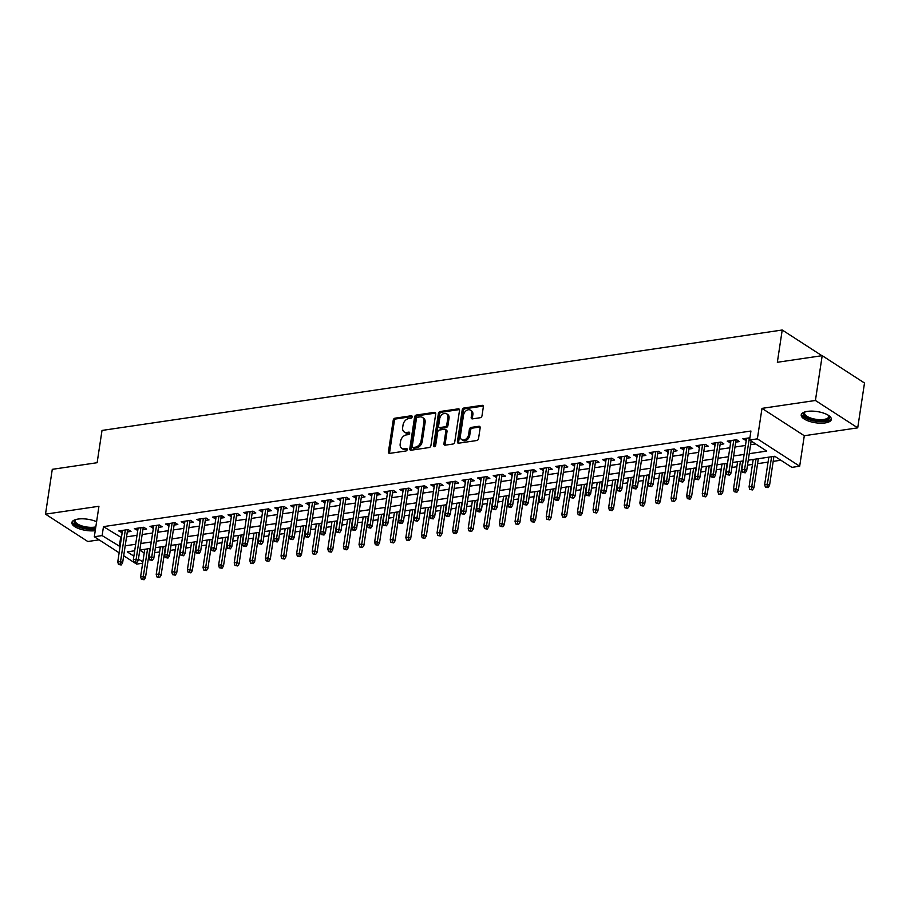 <?xml version="1.0" encoding="UTF-8"?>
<svg xmlns="http://www.w3.org/2000/svg" width="910" height="910" viewBox="0 0 910 910"><rect width="100%" height="100%" fill="white"/><g stroke="black" fill="none" stroke-linecap="round" stroke-linejoin="round"><path stroke-width="1.36" d="M412.173 416.848A1.342 0.967 -57.1 0 0 411.286 415.768L395.02 418.179A1.922 1.376 -57.1 0 0 393.222 420.158L388.433 451.838A1.922 1.376 -57.1 0 0 389.696 453.373L405.962 450.973A1.342 0.967 -57.1 0 0 406.338 448.505L404.233 448.812A6.131 4.402 -57.1 0 1 401.754 448.334A6.131 4.402 -57.1 0 1 400.184 443.909L400.582 441.27A6.131 4.402 -57.1 0 1 406.338 434.912L408.442 434.605A1.342 0.967 -57.1 0 0 408.817 432.136L406.713 432.455A6.131 4.402 -57.1 0 1 404.233 431.966A6.131 4.402 -57.1 0 1 402.664 427.541L403.062 424.902A6.131 4.402 -57.1 0 1 408.817 418.543L410.922 418.236A1.342 0.967 -57.1 0 0 412.173 416.848M807.375 411.388A15.231 5.665 -171.4 0 0 801.221 414.88A15.231 5.665 -171.4 0 0 809.092 421.25A15.231 5.665 -171.4 0 0 825.211 422.923A15.231 5.665 -171.4 0 0 831.353 419.442A15.231 5.665 -171.4 0 0 823.482 413.072A15.231 5.665 -171.4 0 0 807.375 411.388M96.596 521.714A15.231 5.665 -171.4 0 0 78.01 519.075A15.231 5.665 -171.4 0 0 71.867 522.567A15.231 5.665 -171.4 0 0 79.409 528.824A15.231 5.665 -171.4 0 0 95.243 530.689M480.207 417.724A1.922 1.376 -57.1 0 0 482.004 415.745L483.346 406.861A1.922 1.376 -57.1 0 0 482.084 405.325L464.009 407.987A1.922 1.376 -57.1 0 0 462.212 409.978L457.423 441.657A1.922 1.376 -57.1 0 0 458.685 443.193L476.76 440.52A1.922 1.376 -57.1 0 0 478.558 438.529L480.173 427.802A1.922 1.376 -57.1 0 0 478.91 426.267L471.175 427.404A1.922 1.376 -57.1 0 0 469.378 429.395L468.57 434.718A5.13 3.674 -57.1 0 1 465.84 439.155A5.13 3.674 -57.1 0 1 461.688 439.621A5.13 3.674 -57.1 0 1 460.38 435.924L463.531 415.074A5.13 3.674 -57.1 0 1 466.273 410.637A5.13 3.674 -57.1 0 1 470.413 410.16A5.13 3.674 -57.1 0 1 471.733 413.857L471.198 417.337A1.922 1.376 -57.1 0 0 472.472 418.873L480.207 417.724M822.196 355.662L864.5 383.019L857.72 427.848L815.417 400.48L822.196 355.662L777.345 362.282L782.225 330.012L102.011 430.441L97.131 462.712L52.279 469.332L45.5 514.15L98.94 506.267L94.322 536.741L102.125 535.592L103.478 526.628L750.932 431.033L749.578 440.008L757.37 438.847L799.674 466.216L791.882 467.365L774.729 456.274L748.259 460.187M815.417 400.48L761.988 408.374L757.37 438.847M435.719 413.891A1.922 1.376 -57.1 0 0 434.457 412.355L416.382 415.017A1.922 1.376 -57.1 0 0 414.585 417.007L409.796 448.687A1.922 1.376 -57.1 0 0 411.058 450.222L429.133 447.549A1.922 1.376 -57.1 0 0 430.93 445.57L435.719 413.891M440.201 411.502L458.265 408.84A1.922 1.376 -57.1 0 1 459.527 410.376L454.738 442.044A1.922 1.376 -57.1 0 1 452.941 444.034L445.206 445.172A1.922 1.376 -57.1 0 1 443.943 443.648L445.889 430.794A1.922 1.376 -57.1 0 0 444.626 429.258L439.496 430.021A1.922 1.376 -57.1 0 0 437.699 432.011L435.674 445.377A1.342 0.967 -57.1 0 1 433.524 445.695L438.392 413.493A1.922 1.376 -57.1 0 1 440.201 411.502L441.339 412.241L459.413 409.58L458.265 408.84M45.5 514.15L87.804 541.518L99.122 539.846M127.286 531.975L131.006 531.417L128.151 529.574L118.789 530.951L122.168 532.725M142.881 529.665L146.612 529.12L143.757 527.265L134.396 528.653L137.763 530.428M158.488 527.368L162.207 526.81L159.352 524.968L149.991 526.344L153.369 528.118M174.083 525.059L177.814 524.513L174.959 522.659L165.597 524.046L168.964 525.821M189.689 522.761L193.409 522.203L190.554 520.361L181.192 521.737L184.571 523.512M205.285 520.452L209.016 519.906L206.161 518.052L196.799 519.439L200.166 521.214M220.891 518.154L224.611 517.597L221.756 515.754L212.394 517.13L215.772 518.905M236.498 515.845L240.217 515.299L237.362 513.445L228 514.832L231.368 516.607M252.093 513.547L255.824 512.99L252.957 511.147L243.596 512.523L246.974 514.298M267.699 511.238L271.419 510.692L268.564 508.838L259.202 510.226L262.58 512M283.294 508.94L287.025 508.383L284.159 506.54L274.797 507.916L278.176 509.691M298.901 506.631L302.62 506.085L299.765 504.231L290.404 505.619L293.782 507.393M314.496 504.333L318.227 503.776L315.361 501.933L306.01 503.31L309.377 505.084M330.102 502.024L333.822 501.478L330.967 499.624L321.605 501.012L324.984 502.786M345.698 499.726L349.429 499.169L346.562 497.326L337.212 498.703L340.579 500.477M361.304 497.417L365.024 496.871L362.169 495.017L352.807 496.405L356.185 498.179M376.899 495.12L380.63 494.562L377.775 492.719L368.413 494.096L371.78 495.87M392.506 492.81L396.225 492.264L393.37 490.41L384.009 491.798L387.387 493.573M408.101 490.513L411.832 489.955L408.977 488.113L399.615 489.489L402.982 491.263M423.707 488.204L427.427 487.658L424.572 485.803L415.21 487.191L418.589 488.966M439.302 485.906L443.034 485.349L440.178 483.506L430.817 484.882L434.184 486.657M454.909 483.597L458.64 483.051L455.774 481.197L446.412 482.584L449.79 484.359M470.515 481.299L474.235 480.742L471.38 478.899L462.018 480.275L465.385 482.05M486.111 478.99L489.842 478.444L486.975 476.59L477.613 477.977L480.992 479.752M501.717 476.692L505.437 476.135L502.582 474.292L493.22 475.668L496.598 477.443M517.312 474.383L521.043 473.837L518.177 471.983L508.815 473.371L512.193 475.145M532.919 472.085L536.638 471.528L533.783 469.685L524.422 471.061L527.8 472.836M548.514 469.776L552.245 469.23L549.378 467.376L540.028 468.764L543.395 470.538M564.12 467.478L567.84 466.921L564.985 465.078L555.623 466.455L559.002 468.229M579.715 465.169L583.446 464.623L580.591 462.769L571.23 464.157L574.597 465.931M595.322 462.872L599.042 462.314L596.187 460.471L586.825 461.848L590.203 463.622M610.917 460.562L614.648 460.016L611.793 458.162L602.431 459.55L605.798 461.325M626.524 458.265L630.243 457.707L627.388 455.864L618.027 457.241L621.405 459.015M642.119 455.955L645.85 455.409L642.995 453.555L633.633 454.943L637 456.718M657.725 453.658L661.445 453.1L658.59 451.258L649.228 452.634L652.606 454.409M673.32 451.349L677.051 450.803L674.196 448.948L664.835 450.336L668.202 452.111M688.927 449.051L692.658 448.493L689.791 446.651L680.43 448.027L683.808 449.802M704.533 446.742L708.253 446.196L705.398 444.342L696.036 445.729L699.415 447.504M720.129 444.444L723.86 443.887L720.993 442.044L711.631 443.42L715.01 445.195M735.735 442.135L739.455 441.589L736.599 439.735L727.238 441.123L730.616 442.897M103.478 526.628L121.428 537.605M126.547 536.854L137.023 535.296M142.142 534.545L152.63 532.998M157.749 532.248L168.225 530.689M173.355 529.938L183.831 528.391M188.95 527.641L199.438 526.094M204.557 525.332L215.033 523.785M220.152 523.034L230.639 521.487M235.758 520.725L246.235 519.178M251.353 518.427L261.841 516.88M266.96 516.118L277.436 514.571M282.555 513.82L293.043 512.273M298.161 511.511L308.638 509.964M313.757 509.213L324.244 507.666M329.363 506.904L339.839 505.357M344.958 504.606L355.446 503.059M360.565 502.297L371.041 500.75M376.16 499.999L386.648 498.452M391.766 497.69L402.254 496.143M407.373 495.393L417.849 493.846M422.968 493.084L433.456 491.536M438.575 490.786L449.051 489.239M454.17 488.477L464.657 486.93M469.776 486.179L480.252 484.632M485.371 483.87L495.859 482.323M500.978 481.572L511.454 480.025M516.573 479.263L527.061 477.716M532.179 476.965L542.656 475.418M547.774 474.656L558.262 473.109M563.381 472.358L573.857 470.811M578.976 470.049L589.464 468.502M594.583 467.751L605.059 466.204M610.178 465.442L620.665 463.895M625.784 463.144L636.272 461.597M641.391 460.835L651.867 459.288M656.986 458.538L667.474 456.991M672.592 456.228L683.069 454.682M688.188 453.931L698.675 452.384M703.794 451.622L714.27 450.075M719.389 449.324L729.877 447.777M734.996 447.015L745.472 445.468M750.591 444.717L755.698 443.955M749.908 437.778L742.833 438.813L746.211 440.588M154.655 552.677L159.614 551.949M170.261 550.379L175.209 549.651M185.856 548.07L190.816 547.342M201.463 545.773L206.411 545.044M217.058 543.463L222.017 542.735M232.664 541.166L237.624 540.438M248.259 538.868L253.219 538.128M263.866 536.559L268.825 535.831M279.461 534.261L284.421 533.522M295.067 531.952L300.027 531.224M310.674 529.654L315.622 528.915M326.269 527.345L331.229 526.617M341.876 525.047L346.824 524.308M357.471 522.738L362.43 522.01M373.077 520.44L378.025 519.701M388.672 518.131L393.632 517.403M404.279 515.833L409.227 515.094M419.874 513.524L424.834 512.796M435.48 511.227L440.44 510.487M451.076 508.917L456.035 508.189M466.682 506.62L471.642 505.88M482.277 504.311L487.237 503.583M497.884 502.013L502.843 501.274M513.49 499.704L518.438 498.976M529.085 497.406L534.045 496.667M544.692 495.097L549.64 494.369M560.287 492.799L565.246 492.06M575.893 490.49L580.842 489.762M591.489 488.192L596.448 487.453M607.095 485.883L612.043 485.155M622.69 483.585L627.65 482.846M638.297 481.276L643.245 480.548M653.892 478.978L658.851 478.239M669.498 476.669L674.458 475.941M685.093 474.372L690.053 473.632M700.7 472.062L705.659 471.334M716.295 469.765L721.255 469.025M731.902 467.456L736.861 466.728M747.508 465.158L752.456 464.418M757.575 463.668L768.063 462.121M773.182 461.359L780.848 460.233M139.787 550.118L144.201 552.973M821.935 355.696L782.225 330.012M761.988 408.374L804.292 435.731L857.72 427.848M804.292 435.731L799.674 466.216M142.654 563.222L136.625 564.109L123.692 555.737M749.237 453.68L766.72 451.098L749.578 440.008M102.125 535.592L120.075 546.569M125.193 545.818L135.67 544.271M140.788 543.509L151.276 541.962M156.395 541.211L166.871 539.664M171.99 538.902L182.478 537.355M187.596 536.604L198.073 535.057M203.192 534.295L213.679 532.748M218.798 531.997L229.274 530.45M234.393 529.688L244.881 528.141M250 527.39L260.488 525.843M265.606 525.081L276.083 523.534M281.201 522.784L291.689 521.237M296.808 520.475L307.284 518.928M312.403 518.177L322.891 516.63M328.01 515.868L338.486 514.321M343.605 513.57L354.092 512.023M359.211 511.261L369.688 509.714M374.806 508.963L385.294 507.416M390.413 506.654L400.889 505.107M406.008 504.356L416.496 502.809M421.614 502.047L432.091 500.5M437.209 499.749L447.697 498.202M452.816 497.44L463.292 495.893M468.411 495.142L478.899 493.595M484.018 492.833L494.505 491.286M499.624 490.536L510.1 488.988M515.219 488.226L525.707 486.679M530.826 485.929L541.302 484.382M546.421 483.62L556.909 482.072M562.027 481.322L572.504 479.775M577.622 479.013L588.11 477.466M593.229 476.715L603.705 475.168M608.824 474.406L619.312 472.859M624.431 472.108L634.907 470.561M640.026 469.799L650.514 468.252M655.632 467.501L666.109 465.954M671.227 465.192L681.715 463.645M686.834 462.894L697.31 461.347M702.429 460.585L712.917 459.038M718.035 458.287L728.523 456.74M733.642 455.978L744.118 454.431M119.13 552.791L94.322 536.741M134.691 550.766L127.275 551.87L133.872 556.135M138.434 559.081L142.847 561.936M743.14 460.938L732.652 462.485M727.534 463.236L717.057 464.794M711.938 465.545L701.451 467.092M696.332 467.842L685.844 469.389M680.726 470.151L670.249 471.698M665.13 472.449L654.643 473.996M649.524 474.758L639.047 476.305M633.929 477.056L623.441 478.603M618.322 479.365L607.846 480.912M602.727 481.663L592.239 483.21M587.121 483.972L576.644 485.519M571.525 486.27L561.038 487.817M555.919 488.579L545.443 490.126M540.324 490.877L529.836 492.424M524.717 493.186L514.241 494.733M509.122 495.484L498.635 497.031M493.516 497.793L483.039 499.34M477.921 500.09L467.433 501.637M462.314 502.4L451.826 503.947M446.708 504.697L436.231 506.244M431.113 507.007L420.625 508.553M415.506 509.304L405.03 510.851M399.911 511.613L389.423 513.16M384.304 513.911L373.828 515.458M368.709 516.22L358.221 517.767M353.103 518.518L342.626 520.065M337.508 520.827L327.02 522.374M321.901 523.125L311.425 524.672M306.306 525.434L295.818 526.981M290.7 527.732L280.223 529.279M275.104 530.041L264.617 531.588M259.498 532.339L249.021 533.886M243.903 534.648L233.415 536.195M228.296 536.946L217.808 538.492M212.69 539.255L202.213 540.802M197.095 541.552L186.607 543.099M181.488 543.861L171.012 545.409M165.893 546.159L155.405 547.706M150.286 548.468L139.81 550.015M120.632 537.719L119.278 546.683M121.644 532.805L121.997 530.485M137.251 530.496L137.603 528.175M152.846 528.198L153.198 525.878M168.452 525.889L168.805 523.568M184.059 523.591L184.4 521.271M199.654 521.282L200.007 518.962M215.261 518.984L215.602 516.664M230.856 516.675L231.208 514.355M246.462 514.377L246.815 512.057M262.057 512.068L262.41 509.748M277.664 509.771L278.016 507.45M293.259 507.462L293.611 505.141M308.865 505.164L309.218 502.843M324.461 502.855L324.813 500.534M340.067 500.557L340.42 498.236M355.662 498.248L356.015 495.927M371.269 495.95L371.621 493.629M386.864 493.641L387.216 491.32M402.47 491.343L402.823 489.023M418.077 489.034L418.418 486.713M433.672 486.736L434.024 484.416M449.278 484.427L449.62 482.107M464.873 482.129L465.226 479.809M480.48 479.82L480.833 477.5M496.075 477.522L496.428 475.202M511.682 475.213L512.034 472.893M527.277 472.916L527.629 470.595M542.883 470.607L543.236 468.286M558.478 468.309L558.831 465.988M574.085 466L574.438 463.679M589.68 463.702L590.033 461.381M605.286 461.393L605.639 459.072M620.882 459.095L621.234 456.774M636.488 456.786L636.841 454.465M652.095 454.488L652.436 452.168M667.69 452.179L668.042 449.858M683.296 449.881L683.637 447.561M698.891 447.572L699.244 445.252M714.498 445.274L714.851 442.954M730.093 442.965L730.446 440.645M745.699 440.667L746.052 438.347M404.233 431.966L405.371 432.705A6.131 4.402 -57.1 0 0 407.851 433.194L406.713 432.455M409.716 432.91L407.851 433.194M401.754 448.334L402.902 449.074A6.131 4.402 -57.1 0 0 405.382 449.563L404.233 448.812M407.236 449.278L405.382 449.563M412.185 416.552L396.168 418.918A1.922 1.376 -57.1 0 0 394.371 420.898L389.571 452.577A1.922 1.376 -57.1 0 0 389.628 453.385M435.662 413.083A1.922 1.376 -57.1 0 0 435.594 413.095L417.531 415.756A1.922 1.376 -57.1 0 0 415.733 417.747L410.933 449.426A1.922 1.376 -57.1 0 0 410.99 450.222M417.69 417.235A1.342 0.967 -57.1 0 0 416.439 418.623L412.23 446.435A1.342 0.967 -57.1 0 0 413.117 447.504L415.335 447.174A6.131 4.402 -57.1 0 0 421.091 440.827L423.969 421.819A6.131 4.402 -57.1 0 0 422.399 417.394A6.131 4.402 -57.1 0 0 419.92 416.905L417.69 417.235M412.571 447.401L413.72 448.141A1.342 0.967 -57.1 0 0 414.255 448.243L413.117 447.504M422.399 417.394L423.537 418.134A6.131 4.402 -57.1 0 1 425.107 422.558L422.229 441.566A6.131 4.402 -57.1 0 1 416.484 447.913L414.255 448.243M445.399 429.418L446.537 430.157A1.922 1.376 -57.1 0 1 447.026 431.533L445.092 444.387A1.922 1.376 -57.1 0 0 445.138 445.183M441.339 412.241A1.922 1.376 -57.1 0 0 439.541 414.232L434.673 446.435A1.342 0.967 -57.1 0 0 434.661 446.708M447.902 417.462A5.13 3.674 -57.1 0 0 446.594 413.766A5.13 3.674 -57.1 0 0 442.453 414.243A5.13 3.674 -57.1 0 0 439.712 418.68L438.597 426.016A1.922 1.376 -57.1 0 0 439.86 427.552L444.99 426.801A1.922 1.376 -57.1 0 0 446.787 424.811L447.902 417.462L449.051 418.202A5.13 3.674 -57.1 0 0 447.731 414.505L446.594 413.766M439.086 427.404L440.235 428.144A1.922 1.376 -57.1 0 0 441.009 428.291L439.86 427.552M449.051 418.202L447.936 425.55A1.922 1.376 -57.1 0 1 446.139 427.541L441.009 428.291M470.413 410.16L471.562 410.899A5.13 3.674 -57.1 0 1 472.87 414.596L472.347 418.077A1.922 1.376 -57.1 0 0 472.404 418.884M461.688 439.621L462.837 440.36A5.13 3.674 -57.1 0 0 466.978 439.894A5.13 3.674 -57.1 0 0 469.719 435.458L468.57 434.718M480.116 426.995A1.922 1.376 -57.1 0 0 480.059 427.006L472.324 428.144A1.922 1.376 -57.1 0 0 470.527 430.134L469.719 435.458M483.29 406.053A1.922 1.376 -57.1 0 0 483.221 406.065L465.147 408.726A1.922 1.376 -57.1 0 0 463.349 410.717L458.56 442.397A1.922 1.376 -57.1 0 0 458.617 443.193M141.346 579.249L144.042 579.761L141.346 579.249L140.618 576.712L143.427 576.303L145.475 577.634L149.877 548.525M142.904 579.022L147.568 548.866M140.618 576.712L144.758 549.287M145.475 577.634L144.042 579.761M120.04 564.234L118.482 564.462L121.178 564.973L120.04 564.234L120.552 561.515L117.754 561.925L122.52 530.405M125.318 529.995L120.552 561.515L122.611 562.846L127.639 529.654M121.178 564.973L122.611 562.846M117.754 561.925L118.482 564.462M95.607 528.278A13.184 4.903 8.6 0 1 94.868 528.403A13.184 4.903 8.6 0 1 78.704 526.082A13.184 4.903 8.6 0 1 75.496 519.667A13.184 4.903 8.6 0 1 75.61 519.599M75.871 519.519A12.205 4.539 -171.4 0 0 75.212 520.691A12.205 4.539 -171.4 0 0 81.513 525.787A12.205 4.539 -171.4 0 0 94.435 527.129A12.205 4.539 -171.4 0 0 95.823 526.867M72.174 521.737A15.14 5.619 -171.4 0 0 80.398 527.595A15.14 5.619 -171.4 0 0 95.459 529.211M828.657 415.495A13.184 4.903 8.6 0 1 828.748 415.597A13.184 4.903 8.6 0 1 825.461 420.488A13.184 4.903 8.6 0 1 811.242 419.567A13.184 4.903 8.6 0 1 804.849 411.98A13.184 4.903 8.6 0 1 804.975 411.911M805.225 411.832A12.205 4.539 -171.4 0 0 804.577 413.003A12.205 4.539 -171.4 0 0 811.765 418.384A12.205 4.539 -171.4 0 0 828.714 416.655A12.205 4.539 -171.4 0 0 828.43 415.347M801.528 414.05A15.14 5.619 -171.4 0 0 810.469 420.136A15.14 5.619 -171.4 0 0 831.308 418.554M156.941 576.951L159.648 577.463L156.941 576.951L156.213 574.415L159.023 574.005L161.081 575.336L165.483 546.227M158.499 576.724L163.174 546.569M156.213 574.415L160.365 546.978M161.081 575.336L159.648 577.463M172.547 574.642L175.255 575.154L172.547 574.642L171.819 572.106L174.629 571.696L176.688 573.027L181.09 543.918M174.106 574.415L178.769 544.26M171.819 572.106L175.971 544.68M176.688 573.027L175.255 575.154M188.143 572.345L190.85 572.856L188.143 572.345L187.414 569.808L190.224 569.398L192.283 570.729L196.685 541.621M189.712 572.117L194.376 541.962M187.414 569.808L191.566 542.371M192.283 570.729L190.85 572.856M203.749 570.035L206.456 570.547L203.749 570.035L203.021 567.499L205.831 567.089L207.889 568.42L212.292 539.312M205.307 569.808L209.971 539.653M203.021 567.499L207.173 540.074M207.889 568.42L206.456 570.547M135.635 561.925L134.077 562.152L136.784 562.664L135.635 561.925L136.159 559.206L133.349 559.627L138.115 528.096M140.925 527.686L136.159 559.206L138.218 560.537L143.234 527.345M136.784 562.664L138.218 560.537M133.349 559.627L134.077 562.152M151.242 559.627L149.684 559.855L152.38 560.367L151.242 559.627L151.754 556.909L148.956 557.318L153.722 525.798M156.531 525.389L151.754 556.909L153.813 558.24L158.84 525.047M152.38 560.367L153.813 558.24M148.956 557.318L149.684 559.855M166.837 557.318L165.279 557.546L167.986 558.058L166.837 557.318L167.36 554.6L164.551 555.02L169.317 523.489M172.126 523.079L167.36 554.6L169.419 555.93L174.436 522.738M167.986 558.058L169.419 555.93M164.551 555.02L165.279 557.546M182.444 555.02L180.885 555.248L183.581 555.76L182.444 555.02L182.967 552.302L180.157 552.711L184.923 521.191M187.733 520.782L182.967 552.302L185.014 553.633L190.042 520.44M183.581 555.76L185.014 553.633M180.157 552.711L180.885 555.248M219.344 567.738L222.051 568.25L219.344 567.738L218.616 565.201L221.426 564.791L223.485 566.122L227.887 537.014M220.914 567.51L225.578 537.355M218.616 565.201L222.768 537.764M223.485 566.122L222.051 568.25M198.039 552.711L196.48 552.939L199.188 553.451L198.039 552.711L198.562 549.993L195.752 550.413L200.518 518.882M203.328 518.472L198.562 549.993L200.621 551.323L205.637 518.131M199.188 553.451L200.621 551.323M195.752 550.413L196.48 552.939M234.951 565.428L237.658 565.94L234.951 565.428L234.223 562.892L237.032 562.482L239.091 563.813L243.493 534.705M236.509 565.201L241.184 535.046M234.223 562.892L238.374 535.467M239.091 563.813L237.658 565.94M250.557 563.131L253.253 563.643L250.557 563.131L249.818 560.594L252.627 560.185L254.686 561.515L259.088 532.407M252.115 562.903L256.779 532.748M249.818 560.594L253.97 533.158M254.686 561.515L253.253 563.643M266.152 560.822L268.86 561.333L266.152 560.822L265.424 558.285L268.234 557.875L270.293 559.206L274.695 530.098M267.711 560.594L272.386 530.439M265.424 558.285L269.576 530.86M270.293 559.206L268.86 561.333M281.759 558.524L284.455 559.036L281.759 558.524L281.031 555.987L283.829 555.578L285.888 556.909L290.29 527.8M283.317 558.296L287.981 528.141M281.031 555.987L285.171 528.551M285.888 556.909L284.455 559.036M297.354 556.215L300.061 556.727L297.354 556.215L296.626 553.689L299.435 553.269L301.494 554.6L305.897 525.491M298.912 555.987L303.587 525.832M296.626 553.689L300.778 526.253M301.494 554.6L300.061 556.727M213.645 550.413L212.087 550.641L214.783 551.153L213.645 550.413L214.168 547.695L211.359 548.104L216.125 516.584M218.935 516.175L214.168 547.695L216.227 549.026L221.244 515.833M214.783 551.153L216.227 549.026M211.359 548.104L212.087 550.641M229.24 548.104L227.682 548.332L230.389 548.844L229.24 548.104L229.764 545.386L226.954 545.807L231.72 514.275M234.53 513.866L229.764 545.386L231.822 546.717L236.839 513.524M230.389 548.844L231.822 546.717M226.954 545.807L227.682 548.332M244.847 545.807L243.288 546.034L245.996 546.546L244.847 545.807L245.37 543.088L242.56 543.497L247.327 511.977M250.136 511.568L245.37 543.088L247.429 544.419L252.445 511.227M245.996 546.546L247.429 544.419M242.56 543.497L243.288 546.034M260.453 543.497L258.884 543.725L261.591 544.237L260.453 543.497L260.965 540.779L258.156 541.2L262.922 509.668M265.731 509.259L260.965 540.779L263.024 542.11L268.04 508.917M261.591 544.237L263.024 542.11M258.156 541.2L258.884 543.725M276.048 541.2L274.49 541.427L277.197 541.939L276.048 541.2L276.572 538.481L273.762 538.891L278.528 507.37M281.338 506.961L276.572 538.481L278.631 539.812L283.647 506.62M277.197 541.939L278.631 539.812M273.762 538.891L274.49 541.427M312.96 553.917L315.656 554.429L312.96 553.917L312.232 551.38L315.031 550.971L317.089 552.302L321.492 523.193M314.519 553.689L319.183 523.534M312.232 551.38L316.373 523.944M317.089 552.302L315.656 554.429M291.655 538.891L290.085 539.13L292.792 539.63L291.655 538.891L292.167 536.172L289.357 536.593L294.135 505.073M296.933 504.652L292.167 536.172L294.226 537.503L299.253 504.311M292.792 539.63L294.226 537.503M289.357 536.593L290.085 539.13M328.555 551.608L331.263 552.12L328.555 551.608L327.827 549.083L330.637 548.662L332.696 549.993L337.098 520.884M330.114 551.38L334.789 521.225M327.827 549.083L331.979 521.646M332.696 549.993L331.263 552.12M307.25 536.593L305.692 536.82L308.399 537.332L307.25 536.593L307.773 533.874L304.964 534.284L309.73 502.764M312.539 502.354L307.773 533.874L309.832 535.205L314.849 502.013M308.399 537.332L309.832 535.205M304.964 534.284L305.692 536.82M344.162 549.31L346.858 549.822L344.162 549.31L343.434 546.774L346.244 546.364L348.291 547.695L352.693 518.586M345.72 549.083L350.384 518.928M343.434 546.774L347.575 519.337M348.291 547.695L346.858 549.822M322.857 534.284L321.298 534.523L323.994 535.023L322.857 534.284L323.368 531.565L320.559 531.986L325.336 500.466M328.135 500.045L323.368 531.565L325.427 532.896L330.455 499.704M323.994 535.023L325.427 532.896M320.559 531.986L321.298 534.523M359.757 547.001L362.464 547.513L359.757 547.001L359.029 544.476L361.839 544.055L363.898 545.386L368.3 516.277M361.315 546.774L365.991 516.618M359.029 544.476L363.181 517.039M363.898 545.386L362.464 547.513M338.452 531.986L336.893 532.213L339.601 532.725L338.452 531.986L338.975 529.267L336.165 529.677L340.932 498.157M343.741 497.747L338.975 529.267L341.034 530.598L346.05 497.406M339.601 532.725L341.034 530.598M336.165 529.677L336.893 532.213M375.364 544.703L378.06 545.215L375.364 544.703L374.636 542.167L377.445 541.757L379.504 543.088L383.906 513.979M376.922 544.476L381.586 514.321M374.636 542.167L378.776 514.73M379.504 543.088L378.06 545.215M354.058 529.677L352.5 529.916L355.196 530.416L354.058 529.677L354.57 526.958L351.772 527.379L356.538 495.859M359.348 495.438L354.57 526.958L356.629 528.289L361.657 495.097M355.196 530.416L356.629 528.289M351.772 527.379L352.5 529.916M390.959 542.394L393.666 542.906L390.959 542.394L390.231 539.869L393.04 539.448L395.099 540.779L399.501 511.67M392.517 542.167L397.192 512.011M390.231 539.869L394.383 512.432M395.099 540.779L393.666 542.906M369.653 527.379L368.095 527.607L370.802 528.118L369.653 527.379L370.177 524.66L367.367 525.07L372.133 493.55M374.943 493.14L370.177 524.66L372.236 525.991L377.252 492.799M370.802 528.118L372.236 525.991M367.367 525.07L368.095 527.607M406.565 540.096L409.272 540.608L406.565 540.096L405.837 537.56L408.647 537.15L410.706 538.481L415.108 509.373M408.124 539.869L412.787 509.714M405.837 537.56L409.989 510.123M410.706 538.481L409.272 540.608M422.16 537.787L424.868 538.299L422.16 537.787L421.432 535.262L424.242 534.841L426.301 536.172L430.703 507.063M423.73 537.56L428.394 507.405M421.432 535.262L425.584 507.825M426.301 536.172L424.868 538.299M437.767 535.49L440.474 536.001L437.767 535.49L437.039 532.953L439.849 532.543L441.907 533.874L446.31 504.766M439.325 535.262L443.989 505.107M437.039 532.953L441.191 505.516M441.907 533.874L440.474 536.001M453.362 533.18L456.069 533.692L453.362 533.18L452.634 530.655L455.444 530.234L457.502 531.565L461.905 502.457M454.932 532.953L459.596 502.798M452.634 530.655L456.786 503.219M457.502 531.565L456.069 533.692M468.968 530.883L471.676 531.394L468.968 530.883L468.24 528.346L471.05 527.937L473.109 529.267L477.511 500.159M470.527 530.655L475.202 500.5M468.24 528.346L472.392 500.909M473.109 529.267L471.676 531.394M484.575 528.573L487.271 529.085L484.575 528.573L483.836 526.048L486.645 525.627L488.704 526.958L493.106 497.85M486.133 528.346L490.797 498.191M483.836 526.048L487.987 498.612M488.704 526.958L487.271 529.085M500.17 526.276L502.877 526.788L500.17 526.276L499.442 523.739L502.252 523.33L504.311 524.66L508.713 495.552M501.728 526.048L506.404 495.893M499.442 523.739L503.594 496.303M504.311 524.66L502.877 526.788M515.777 523.967L518.472 524.478L515.777 523.967L515.049 521.441L517.847 521.02L519.906 522.351L524.308 493.243M517.335 523.739L521.999 493.584M515.049 521.441L519.189 494.005M519.906 522.351L518.472 524.478M531.372 521.669L534.079 522.181L531.372 521.669L530.644 519.132L533.453 518.723L535.512 520.054L539.914 490.945M532.93 521.441L537.605 491.286M530.644 519.132L534.796 491.696M535.512 520.054L534.079 522.181M546.978 519.36L549.674 519.872L546.978 519.36L546.25 516.835L549.048 516.414L551.107 517.745L555.51 488.636M548.537 519.132L553.2 488.977M546.25 516.835L550.391 489.398M551.107 517.745L549.674 519.872M562.573 517.062L565.281 517.574L562.573 517.062L561.845 514.525L564.655 514.116L566.714 515.447L571.116 486.338M564.132 516.835L568.807 486.679M561.845 514.525L565.997 487.089M566.714 515.447L565.281 517.574M578.18 514.753L580.876 515.265L578.18 514.753L577.452 512.228L580.261 511.807L582.309 513.138L586.711 484.029M579.738 514.525L584.402 484.37M577.452 512.228L581.592 484.791M582.309 513.138L580.876 515.265M593.775 512.455L596.482 512.967L593.775 512.455L593.047 509.918L595.857 509.509L597.915 510.84L602.318 481.731M595.333 512.228L600.009 482.072M593.047 509.918L597.199 482.482M597.915 510.84L596.482 512.967M609.381 510.146L612.077 510.658L609.381 510.146L608.654 507.621L611.463 507.2L613.522 508.531L617.924 479.422M610.94 509.918L615.604 479.763M608.654 507.621L612.794 480.184M613.522 508.531L612.077 510.658M624.977 507.848L627.684 508.36L624.977 507.848L624.249 505.312L627.058 504.902L629.117 506.233L633.519 477.124M626.535 507.621L631.21 477.466M624.249 505.312L628.401 477.875M629.117 506.233L627.684 508.36M640.583 505.539L643.29 506.051L640.583 505.539L639.855 503.014L642.665 502.593L644.724 503.924L649.126 474.815M642.141 505.312L646.805 475.156M639.855 503.014L644.007 475.577M644.724 503.924L643.29 506.051M656.178 503.241L658.885 503.753L656.178 503.241L655.45 500.705L658.26 500.295L660.319 501.626L664.721 472.517M657.748 503.014L662.412 472.859M655.45 500.705L659.602 473.268M660.319 501.626L658.885 503.753M671.785 500.932L674.492 501.444L671.785 500.932L671.057 498.407L673.866 497.986L675.925 499.317L680.327 470.208M673.343 500.705L678.018 470.55M671.057 498.407L675.209 470.971M675.925 499.317L674.492 501.444M385.26 525.07L383.701 525.309L386.397 525.809L385.26 525.07L385.772 522.351L382.974 522.772L387.74 491.252M390.549 490.831L385.772 522.351L387.831 523.682L392.858 490.49M386.397 525.809L387.831 523.682M382.974 522.772L383.701 525.309M400.855 522.772L399.297 523L402.004 523.512L400.855 522.772L401.378 520.054L398.569 520.463L403.335 488.943M406.144 488.534L401.378 520.054L403.437 521.385L408.453 488.192M402.004 523.512L403.437 521.385M398.569 520.463L399.297 523M416.462 520.463L414.903 520.702L417.599 521.202L416.462 520.463L416.985 517.745L414.175 518.165L418.941 486.645M421.751 486.224L416.985 517.745L419.032 519.075L424.06 485.883M417.599 521.202L419.032 519.075M414.175 518.165L414.903 520.702M432.057 518.165L430.498 518.393L433.205 518.905L432.057 518.165L432.58 515.447L429.77 515.856L434.536 484.336M437.346 483.927L432.58 515.447L434.639 516.778L439.655 483.585M433.205 518.905L434.639 516.778M429.77 515.856L430.498 518.393M447.663 515.856L446.105 516.095L448.801 516.596L447.663 515.856L448.186 513.138L445.377 513.558L450.143 482.038M452.952 481.617L448.186 513.138L450.245 514.468L455.262 481.276M448.801 516.596L450.245 514.468M445.377 513.558L446.105 516.095M463.27 513.558L461.7 513.786L464.407 514.298L463.27 513.558L463.781 510.84L460.972 511.249L465.738 479.729M468.548 479.32L463.781 510.84L465.84 512.171L470.857 478.978M464.407 514.298L465.84 512.171M460.972 511.249L461.7 513.786M478.865 511.249L477.306 511.488L480.014 511.989L478.865 511.249L479.388 508.531L476.578 508.952L481.344 477.432M484.154 477.011L479.388 508.531L481.447 509.862L486.463 476.669M480.014 511.989L481.447 509.862M476.578 508.952L477.306 511.488M494.471 508.952L492.901 509.179L495.609 509.691L494.471 508.952L494.983 506.233L492.173 506.642L496.94 475.122M499.749 474.713L494.983 506.233L497.042 507.564L502.058 474.372M495.609 509.691L497.042 507.564M492.173 506.642L492.901 509.179M510.066 506.642L508.508 506.881L511.215 507.382L510.066 506.642L510.59 503.924L507.78 504.345L512.546 472.825M515.356 472.404L510.59 503.924L512.649 505.255L517.665 472.062M511.215 507.382L512.649 505.255M507.78 504.345L508.508 506.881M525.673 504.345L524.103 504.572L526.81 505.084L525.673 504.345L526.185 501.626L523.375 502.036L528.153 470.515M530.951 470.106L526.185 501.626L528.244 502.957L533.271 469.765M526.81 505.084L528.244 502.957M523.375 502.036L524.103 504.572M541.268 502.036L539.71 502.274L542.417 502.775L541.268 502.036L541.791 499.317L538.982 499.738L543.748 468.218M546.557 467.797L541.791 499.317L543.85 500.648L548.866 467.456M542.417 502.775L543.85 500.648M538.982 499.738L539.71 502.274M556.875 499.738L555.316 499.965L558.012 500.477L556.875 499.738L557.386 497.019L554.577 497.429L559.354 465.909M562.152 465.499L557.386 497.019L559.445 498.35L564.473 465.158M558.012 500.477L559.445 498.35M554.577 497.429L555.316 499.965M572.47 497.429L570.911 497.668L573.618 498.168L572.47 497.429L572.993 494.71L570.183 495.131L574.949 463.611M577.759 463.19L572.993 494.71L575.052 496.041L580.068 462.849M573.618 498.168L575.052 496.041M570.183 495.131L570.911 497.668M588.076 495.131L586.518 495.358L589.214 495.87L588.076 495.131L588.588 492.412L585.79 492.822L590.556 461.302M593.365 460.892L588.588 492.412L590.647 493.743L595.675 460.551M589.214 495.87L590.647 493.743M585.79 492.822L586.518 495.358M603.671 492.822L602.113 493.061L604.82 493.561L603.671 492.822L604.194 490.103L601.385 490.524L606.151 459.004M608.961 458.583L604.194 490.103L606.253 491.434L611.27 458.242M604.82 493.561L606.253 491.434M601.385 490.524L602.113 493.061M619.278 490.524L617.719 490.752L620.415 491.263L619.278 490.524L619.79 487.805L616.991 488.215L621.758 456.695M624.567 456.285L619.79 487.805L621.848 489.136L626.876 455.944M620.415 491.263L621.848 489.136M616.991 488.215L617.719 490.752M634.873 488.215L633.314 488.454L636.022 488.954L634.873 488.215L635.396 485.496L632.587 485.917L637.353 454.397M640.162 453.976L635.396 485.496L637.455 486.827L642.471 453.635M636.022 488.954L637.455 486.827M632.587 485.917L633.314 488.454M650.479 485.917L648.921 486.145L651.617 486.657L650.479 485.917L651.003 483.199L648.193 483.608L652.959 452.088M655.769 451.678L651.003 483.199L653.05 484.529L658.078 451.337M651.617 486.657L653.05 484.529M648.193 483.608L648.921 486.145M687.38 498.635L690.087 499.146L687.38 498.635L686.652 496.098L689.462 495.688L691.52 497.019L695.922 467.911M688.95 498.407L693.613 468.252M686.652 496.098L690.804 468.661M691.52 497.019L690.087 499.146M702.986 496.325L705.694 496.837L702.986 496.325L702.258 493.8L705.068 493.379L707.127 494.71L711.529 465.601M704.545 496.098L709.22 465.943M702.258 493.8L706.41 466.364M707.127 494.71L705.694 496.837M718.593 494.028L721.289 494.539L718.593 494.028L717.854 491.491L720.663 491.082L722.722 492.412L727.124 463.304M720.151 493.8L724.815 463.645M717.854 491.491L722.005 464.054M722.722 492.412L721.289 494.539M734.188 491.718L736.895 492.23L734.188 491.718L733.46 489.193L736.27 488.772L738.328 490.103L742.731 460.995M735.746 491.491L740.421 461.336M733.46 489.193L737.612 461.757M738.328 490.103L736.895 492.23M749.794 489.421L752.49 489.933L749.794 489.421L749.066 486.884L751.865 486.475L753.924 487.805L758.326 458.697M751.353 489.193L756.017 459.038M749.066 486.884L753.207 459.448M753.924 487.805L752.49 489.933M765.39 487.112L768.097 487.623L765.39 487.112L764.662 484.586L767.471 484.165L769.53 485.496L773.932 456.388M766.948 486.884L771.623 456.729M764.662 484.586L768.813 457.15M769.53 485.496L768.097 487.623M666.074 483.608L664.516 483.847L667.223 484.347L666.074 483.608L666.598 480.889L663.788 481.31L668.554 449.79M671.364 449.369L666.598 480.889L668.657 482.22L673.673 449.028M667.223 484.347L668.657 482.22M663.788 481.31L664.516 483.847M681.681 481.31L680.123 481.538L682.818 482.05L681.681 481.31L682.204 478.592L679.395 479.001L684.161 447.481M686.97 447.072L682.204 478.592L684.263 479.923L689.279 446.73M682.818 482.05L684.263 479.923M679.395 479.001L680.123 481.538M697.288 479.001L695.718 479.24L698.425 479.741L697.288 479.001L697.799 476.283L694.99 476.703L699.756 445.183M702.565 444.762L697.799 476.283L699.858 477.613L704.875 444.421M698.425 479.741L699.858 477.613M694.99 476.703L695.718 479.24M712.883 476.703L711.324 476.931L714.032 477.443L712.883 476.703L713.406 473.985L710.596 474.394L715.362 442.874M718.172 442.465L713.406 473.985L715.465 475.316L720.481 442.123M714.032 477.443L715.465 475.316M710.596 474.394L711.324 476.931M728.489 474.394L726.919 474.633L729.627 475.134L728.489 474.394L729.001 471.676L726.191 472.097L730.957 440.576M733.767 440.156L729.001 471.676L731.06 473.007L736.076 439.814M729.627 475.134L731.06 473.007M726.191 472.097L726.919 474.633M744.084 472.097L742.526 472.324L745.233 472.836L744.084 472.097L744.607 469.378L741.798 469.787L746.564 438.267M749.374 437.858L744.607 469.378L746.666 470.709L751.148 441.02M745.233 472.836L746.666 470.709M741.798 469.787L742.526 472.324M412.15 416.325L411.286 415.768M407.202 449.062L406.338 448.505M409.682 432.694L408.817 432.136M389.571 452.577L388.433 451.838M394.371 420.898L393.222 420.158M396.168 418.918L395.02 418.179M410.933 449.426L409.796 448.687M415.733 417.747L414.585 417.007M417.531 415.756L416.382 415.017M435.594 413.095L434.457 412.355M416.484 447.913L415.335 447.174M422.229 441.566L421.091 440.827M425.107 422.558L423.969 421.819M445.092 444.387L443.943 443.648M447.026 431.533L445.889 430.794M434.673 446.435L433.524 445.695M439.541 414.232L438.392 413.493M446.139 427.541L444.99 426.801M447.936 425.55L446.787 424.811M472.347 418.077L471.198 417.337M472.87 414.596L471.733 413.857M470.527 430.134L469.378 429.395M472.324 428.144L471.175 427.404M480.059 427.006L478.91 426.267M458.56 442.397L457.423 441.657M463.349 410.717L462.212 409.978M465.147 408.726L464.009 407.987M483.221 406.065L482.084 405.325"/></g></svg>
